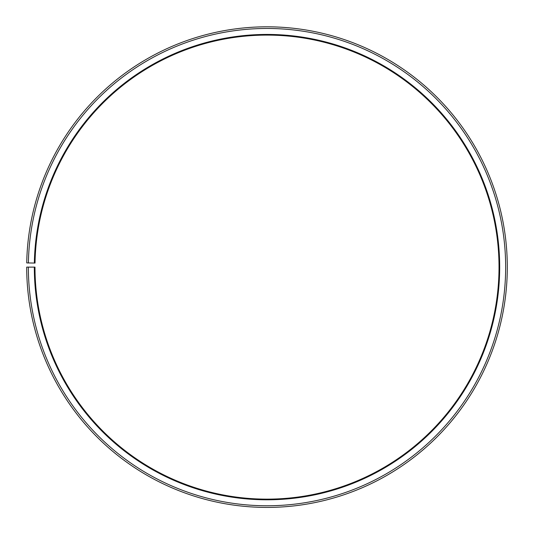 <?xml version="1.0" encoding="UTF-8"?>
<svg xmlns="http://www.w3.org/2000/svg" width="534" height="534" viewBox="0 0 534 534"><rect width="100%" height="100%" fill="white"/><g stroke="black" fill="none" stroke-linecap="round" stroke-linejoin="round"><path stroke-width="0.8" d="M35.024 263.068A232.016 232.016 0 0 1 385.341 67.544A232.016 232.016 0 0 1 381.843 468.725A232.016 232.016 0 0 1 34.984 267.12L34.323 267.12A232.684 232.684 0 0 0 382.17 469.299A232.684 232.684 0 0 0 385.681 66.977A232.684 232.684 0 0 0 34.356 263.055L35.024 263.068M28.355 267.12A238.645 238.645 0 0 0 385.121 474.479A238.645 238.645 0 0 0 388.725 61.844A238.645 238.645 0 0 0 28.395 262.955L26.733 262.922A240.307 240.307 0 0 1 389.573 60.422A240.307 240.307 0 0 1 385.942 475.921A240.307 240.307 0 0 1 26.7 267.12L34.323 267.12M28.395 262.955L34.356 263.055"/></g></svg>
